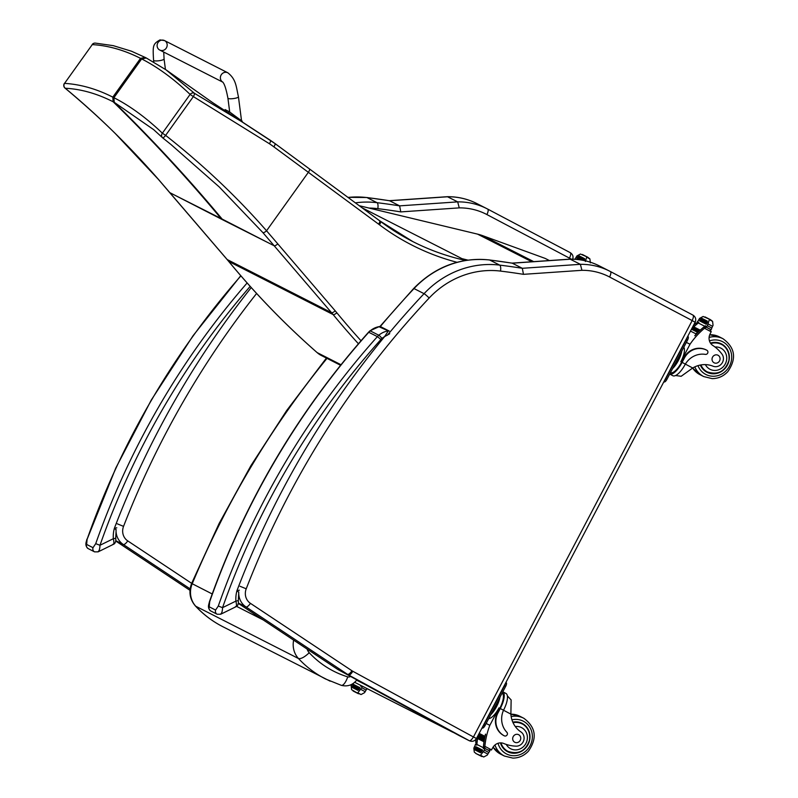 <?xml version="1.0" encoding="UTF-8"?>
<svg xmlns="http://www.w3.org/2000/svg" width="798" height="798" viewBox="0 0 798 798"><rect width="100%" height="100%" fill="white"/><g stroke="black" fill="none" stroke-linecap="round" stroke-linejoin="round"><path stroke-width="1.2" d="M145.186 57.426L140.538 58.354C124.308 50.134 108.219 45.546 92.269 44.608A3.541 3.372 -84.4 0 1 95.361 43.112L95.361 43.112A3.541 3.372 -84.4 0 1 95.451 43.122M64.548 83.381C80.498 84.329 96.588 88.917 112.807 97.137L113.136 101.765C96.957 93.556 81.007 89.057 65.266 88.259A3.541 3.372 -85.1 0 1 64.548 83.381L92.269 44.608L64.548 83.381M64.748 87.76A3.541 1.706 -49.5 0 0 64.997 88.099A3.541 1.706 -49.5 0 0 65.266 88.259C97.635 115.012 128.727 145.426 158.553 179.5L227.171 259.54A141.535 132.478 -63 0 1 228.777 261.455A882.229 825.74 117 0 0 317.105 352.576A141.535 132.478 -63 0 1 317.385 352.816A21.227 19.87 117 0 0 321.265 355.449L340.556 365.275M175.869 195.729L221.006 218.492A141.525 132.468 -63 0 1 221.704 219.29L169.735 192.597A3.541 1.167 -40.6 0 1 169.605 192.508L227.041 259.44A3.541 1.167 -40.6 0 0 227.171 259.54L331.529 312.666A141.535 132.478 -63 0 1 333.135 314.582A882.229 825.74 117 0 0 358.412 343.758M146.293 57.985L141.645 58.922C157.844 67.212 174.004 79.042 190.104 94.413A3.541 3.192 -48.1 0 1 194.503 93.336A3.541 0.738 120.6 0 1 193.355 96.598L269.405 143.73A138.393 131.381 -37.4 0 1 273.844 146.842L378.591 224.138A137.994 129.166 -63 0 1 379.439 224.767A254.093 237.824 117 0 0 457.015 262.293M273.844 146.842A3.541 1.067 -53.7 0 0 274.951 143.51L309.375 168.867A3.541 1.227 -53.5 0 1 308.387 172.278L266.552 230.772C236.477 196.438 202.832 164.637 165.625 135.381A3.541 0.708 129 0 1 162.692 137.864A3.541 3.541 0 0 1 162.543 137.725A3.541 3.192 -47.6 0 1 162.373 133.186C146.263 117.805 130.114 105.984 113.915 97.695L112.807 97.137L140.538 58.354L141.645 58.922L113.915 97.695L114.244 102.324L153.675 129.655L162.393 137.585M162.712 137.874L170.952 144.488L162.692 137.864A3.541 0.708 129 0 1 162.682 137.855A3.541 3.192 -47.6 0 1 162.543 137.735L153.675 129.655M170.952 144.488L219.231 186.941L262.901 232.627L331.529 312.666A3.541 1.167 139.4 0 0 335.2 310.831L266.552 230.772A3.541 1.167 138.9 0 1 262.901 232.627M222.812 219.859L267.958 242.612L221.006 218.492C187.899 178.662 151.939 139.75 113.136 101.765L114.244 102.324C153.056 140.318 189.016 179.231 222.123 219.051A141.525 132.468 -63 0 1 222.812 219.859L221.704 219.29M269.405 143.73A3.541 1.057 -56.2 0 0 270.412 140.328L274.951 143.51A3.541 1.067 -53.7 0 0 274.901 143.48L241.375 121.466L194.503 93.336L165.994 69.815L212.697 102.663L270.412 140.328A3.541 1.057 -56.2 0 0 270.372 140.308M293.644 640.136A21.346 19.98 117 0 0 298.472 658.52C300.926 659.098 304.517 657.173 309.235 652.744A10.733 10.045 -63 0 1 307.11 649.073M341.085 685.253A10.613 3.691 -73 0 0 341.295 685.332L325.524 678.968C315.34 673.761 306.322 666.938 298.472 658.52L195.769 606.251C203.62 614.679 212.637 621.492 222.822 626.699L222.822 626.699C212.497 621.423 203.36 614.52 195.42 605.991A10.613 3.531 -42.7 0 0 195.42 605.991A10.613 3.531 -42.7 0 0 195.769 606.251A21.346 19.98 -63 0 1 192.208 583.787C226.393 501.842 271.45 426.551 327.37 357.903M452.695 732.045A7.072 2.494 118.6 0 1 452.227 731.946A7.072 6.623 117 0 0 452.376 732.025L452.376 732.025A7.072 7.072 0 0 0 453.493 732.474M356.626 680.185L364.965 684.425A7.072 2.494 -61.4 0 0 365.434 684.524M452.376 732.025L354.691 682.31L452.227 731.946L364.965 684.425A7.072 6.623 -63 0 1 363.888 683.687M549.393 260.557L545.164 258.402L482.82 235.719A56.618 52.987 117 0 0 477.543 234.123L359.26 205.714M461.753 259.51L461.982 258.652L467.867 260.098M461.982 258.652L362.073 207.789M572.465 259.769C573.662 256.786 572.914 254.412 570.231 252.637L487.688 209.086A70.773 66.234 117 0 0 486.86 208.657A70.773 66.234 117 0 0 457.683 201.874L459.249 207.879A65.536 61.336 -63 0 1 486.89 214.552L569.433 258.113A5.237 1.845 -62.2 0 0 570.231 252.637A5.237 1.845 -62.2 0 0 570.221 252.637L487.698 209.086A5.237 1.845 117.8 0 1 487.688 209.086A5.237 1.845 117.8 0 1 486.89 214.552M389.344 200.687L447.379 196.697L457.683 201.874L399.618 205.864L400.786 211.899L459.249 207.879M569.433 258.113L571.348 259.141M369.085 208.079A86.763 81.206 -63 0 1 377.833 208.647A5.237 1.746 97 0 0 377.025 202.682A710.769 665.253 117 0 1 399.618 205.864L389.584 200.757L447.648 196.767A70.773 66.234 -63 0 1 476.825 203.55C467.618 198.902 457.803 196.617 447.379 196.697M389.274 200.687L389.584 200.757A710.769 665.253 -63 0 0 366.99 197.575L377.025 202.682A91.999 86.104 117 0 0 355.389 202.852M238.752 591.917A17.696 16.559 117 0 0 245.954 606.899L347.469 674.32A17.696 16.559 117 0 0 348.636 675.018L469.254 740.704A5.307 4.968 117 0 0 469.374 740.763C472.356 741.941 474.72 741.182 476.476 738.499L695.158 322.202C696.355 319.22 695.607 316.846 692.923 315.08L610.37 271.519A5.237 1.845 117.8 0 1 610.37 271.519L692.913 315.08A5.237 1.845 117.8 0 1 692.923 315.08A5.237 1.845 117.8 0 1 692.125 320.547L694.839 322.093M609.572 276.996A5.237 1.845 117.8 0 0 610.37 271.519A70.773 66.234 117 0 0 609.552 271.101A70.773 66.234 117 0 0 580.375 264.318L522.311 268.298L523.468 274.332L581.932 270.313A65.536 61.336 -63 0 1 609.572 276.996L692.125 320.547M512.027 263.121L570.071 259.141L580.375 264.318L581.932 270.313M387.349 335.26A850.987 796.494 117 0 1 424.057 293.674L414.022 288.567A91.999 86.104 -63 0 1 489.683 260.008L499.718 265.116A91.999 86.104 117 0 0 424.057 293.674A5.237 0.549 43.2 0 1 429.164 298.023A86.763 81.206 -63 0 1 500.516 271.091A5.237 1.746 97 0 0 499.718 265.116A710.769 665.253 117 0 1 522.311 268.298L512.266 263.19L570.331 259.2A70.773 66.234 -63 0 1 599.517 265.993C590.311 261.345 580.495 259.061 570.071 259.141M511.967 263.131L512.266 263.19A710.769 665.253 -63 0 0 489.683 260.008A5.237 1.746 -83 0 0 489.473 259.949A5.237 1.746 -83 0 0 489.264 259.958M675.607 375.519L681.163 376.287L692.714 367.988A24.668 23.092 -63 0 1 713.023 366.202A7.8 7.302 -63 0 0 721.951 363.29A7.8 7.302 -63 0 0 721.691 353.733A39.012 36.509 -63 0 0 712.853 345.494A9.097 8.519 -63 0 1 709.931 334.302A50.144 46.932 -63 0 1 711.168 331.778A1.766 0.569 -62.4 0 0 711.208 331.689L710.05 329.205L706.31 327.23L710.05 329.205M682.11 362.382A16.05 5.646 117.8 0 1 669.702 374.072L672.814 375.718A16.05 5.646 -62.2 0 0 684.754 365.165L685.372 364.107L682.11 362.382L684.395 358.033L683.926 357.793L681.642 362.142A14.564 5.127 117.8 0 1 670.39 372.756M683.816 347.22A14.564 5.127 -62.2 0 1 680.844 361.723L690.021 344.247A75.221 70.414 -63 0 1 704.494 328.257L706.31 327.23L705.622 326.881A1.666 1.566 117 0 0 703.906 327.08A75.221 70.414 117 0 0 694.898 335.768L694.789 335.709A75.221 70.414 117 0 1 704.744 326.272A5.955 5.576 117 0 0 705.262 325.803A0.549 0.519 117 0 0 705.362 326.681L706.2 327.12A67.431 63.112 117 0 0 706.16 327.15M704.744 326.272L698.31 322.991A75.221 70.414 117 0 0 693.791 326.871A0.549 0.519 117 0 0 693.013 327.629A75.221 70.414 117 0 0 692.165 328.417A0.549 0.519 117 0 0 691.936 328.337M697.791 323.399A1.666 1.566 117 0 0 697.253 323.699A75.221 70.414 117 0 0 693.681 326.811M692.953 327.499A75.221 70.414 117 0 0 692.056 328.367M697.253 323.699L696.065 323.1L695.357 323.609A75.221 70.414 117 0 0 693.642 325.085M690.021 344.247L686.35 342.382M699.996 330.043L693.801 326.891M693.711 326.831L700.105 330.083A0.549 0.519 117 0 1 700.195 330.143A75.221 70.414 117 0 0 699.407 330.891L693.013 327.629M698.45 331.619L692.185 328.427M692.125 328.397L698.519 331.649A0.549 0.519 117 0 1 698.579 331.689A75.221 70.414 117 0 0 697.821 332.447L691.477 329.215M696.943 333.215L696.983 333.235A0.549 0.519 117 0 0 696.285 334.033L690.489 331.09M696.983 333.235A0.549 0.519 117 0 1 697.023 333.255A75.221 70.414 117 0 0 696.285 334.033M698.31 322.991A5.955 5.576 117 0 0 698.829 322.532L697.382 321.794A5.955 5.576 117 0 0 698.07 320.976L699.597 318.382L703.128 316.477L710.429 319.669L705.053 316.936M706.799 327.409A0.549 0.519 117 0 1 706.709 326.542A5.955 5.576 117 0 0 707.397 325.724L709.332 319.639L710.479 319.689L712.594 321.355L713.043 325.315L711.776 328.028A5.955 5.576 117 0 0 711.497 329.065A0.549 0.519 117 0 1 710.729 329.484A0.549 0.519 117 0 0 710.729 329.484L705.362 326.681M692.714 367.988L685.362 364.107A20.06 18.773 117 0 1 705.362 354.382A2.224 2.085 117 0 0 706.838 350.242A17.366 16.259 117 0 0 706.639 350.142A17.366 16.259 117 0 0 684.395 358.033M683.926 357.793A17.366 16.259 -63 0 1 706.18 349.903A17.366 16.259 -63 0 1 706.38 350.013M706.868 322.103L700.644 318.941A0.549 0.519 117 0 1 700.554 318.901L706.948 322.163A0.549 0.519 117 0 0 707.038 322.192A5.955 5.576 117 0 0 707.048 322.163A2.793 2.613 117 0 1 707.387 321.145A0.549 0.519 117 0 0 706.948 322.163M706.789 323.3L700.385 320.038A0.549 0.519 117 0 0 699.956 321.055L706.35 324.307A5.955 5.576 117 0 0 706.789 323.3A0.549 0.519 117 0 0 706.35 324.307M674.33 365.275A12.339 4.349 -62.2 0 0 680.056 354.362M707.387 321.145L700.983 317.893A0.549 0.519 117 0 0 700.554 318.901M698.519 331.649A0.549 0.519 117 0 0 697.821 332.447M700.105 330.083A0.549 0.519 117 0 0 699.407 330.891M697.382 321.794A0.549 0.519 117 0 0 697.482 322.671L698.22 323.06M696.065 323.1L698.28 323.14M672.594 368.576A14.564 5.127 -62.2 0 0 678.41 360.437A14.564 5.127 -62.2 0 0 681.791 351.07M664.165 381.933L664.165 381.933A3.541 1.247 -62.2 0 0 666.919 379.369L687.497 340.207A3.541 1.247 -62.2 0 0 688.036 336.517A3.541 1.247 -62.2 0 0 688.026 336.517L688.036 336.517M664.505 380.556A3.541 1.247 -62.2 0 0 665.751 378.751L686.32 339.589A3.541 1.247 -62.2 0 0 687.098 337.554M720.754 343.569A15.92 14.903 -63 0 1 723.966 346.132M710.29 373.005A15.92 14.903 -63 0 1 706.33 371.908M700.335 365.045A15.92 14.903 117 0 0 706.829 372.187A15.92 14.903 117 0 0 707.018 372.287A15.92 14.903 117 0 0 727.517 364.856A15.92 14.903 117 0 0 721.462 343.908A15.92 14.903 117 0 0 710.459 343.1M710.799 343.589A15.431 14.444 -63 0 1 721.342 344.397C724.454 345.544 730.26 351.06 728.863 360.636C725.073 371.539 717.901 375.289 707.347 371.898L705.851 371.14A15.431 14.444 -63 0 1 705.671 371.05A15.431 14.444 -63 0 1 702.868 369.075M716.424 342.442A15.431 14.444 -63 0 1 719.846 343.639L721.342 344.397M718.03 355.26A4.249 3.97 117 0 0 712.514 357.215A4.249 3.97 117 0 0 714.13 362.801A4.249 3.97 117 0 0 719.577 360.846A4.249 3.97 117 0 0 718.03 355.26M351.888 684.275L351.15 685.711L351.599 689.672L358.492 693.751L357.803 692.834L361.065 694.549L364.586 692.644L366.112 690.051A5.955 5.576 -63 0 1 366.811 689.233A0.549 0.519 -63 0 0 366.89 688.524M360.656 685.352A5.955 5.576 -63 0 1 360.576 685.971L362.023 686.699A5.955 5.576 -63 0 1 361.743 687.736L357.803 692.834M353.065 690.988L361.065 694.549M358.521 689.422L352.127 686.17A0.549 0.519 -63 0 0 351.549 687.098L357.943 690.36A0.549 0.519 -63 0 1 358.521 689.422A0.549 0.519 -63 0 1 358.611 689.482A5.955 5.576 -63 0 1 358.591 689.502L359.639 690.041M352.127 686.17A0.549 0.519 -63 0 1 352.217 686.23L358.412 689.382M359.958 687.716L353.564 684.465A0.549 0.519 -63 0 0 352.975 685.392L359.369 688.644A0.549 0.519 -63 0 1 359.958 687.716A5.955 5.576 -63 0 1 359.369 688.644M357.943 690.36A2.793 2.613 -63 0 1 358.591 689.502M358.492 693.751L353.714 691.337M574.789 259.26A5.955 5.576 117 0 0 575.388 258.532L576.914 255.939L580.435 254.033L587.747 257.225L582.37 254.492M585.393 261.515L586.65 257.195L587.787 257.255L589.912 258.911L590.35 262.871M584.186 259.669L577.961 256.497A0.549 0.519 117 0 1 577.872 256.467L584.266 259.719A0.549 0.519 117 0 0 584.355 259.759A5.955 5.576 117 0 0 584.355 259.729A2.793 2.613 117 0 1 584.695 258.702A0.549 0.519 117 0 0 584.266 259.719M583.039 260.318L577.702 257.604A0.549 0.519 117 0 0 577.263 258.612L579.458 259.729M584.695 258.702L578.301 255.45A0.549 0.519 117 0 0 577.872 256.467M483.797 741.681L477.573 738.509A75.221 70.414 -63 0 0 476.915 744.444L483.349 747.716A75.221 70.414 -63 0 1 485.483 734.15L485.593 734.2A75.221 70.414 -63 0 0 483.548 746.559A1.666 1.566 -63 0 0 484.356 748.095L488.087 750.06A1.666 1.566 -63 0 0 488.107 750.07A1.666 1.566 -63 0 1 488.107 750.07L491.488 749.95A1.766 0.569 -62 0 0 491.538 749.861A50.144 46.932 -63 0 1 492.915 747.417A9.097 8.519 -63 0 1 503.777 743.497A39.012 36.509 -63 0 0 515.558 746.13A7.8 7.302 -63 0 0 523.568 740.943A7.8 7.302 -63 0 0 520.914 731.916A24.668 23.092 -63 0 1 510.88 714.12L511.139 699.946L507.368 695.886M503.538 710.24L504.067 709.133A16.05 5.646 -62.2 0 0 505.962 693.462L502.8 691.796A16.05 5.646 117.8 0 1 500.276 708.514L497.992 712.863A17.366 16.259 117 0 0 504.296 735.826A2.224 2.085 117 0 0 506.86 732.265A20.06 18.773 117 0 1 503.538 710.24L500.276 708.514M476.007 739.237A75.221 70.414 117 0 0 475.728 741.691L477.014 744.354M476.965 743.786A1.666 1.566 -63 0 1 476.895 743.177A75.221 70.414 -63 0 1 477.443 738.449M477.593 737.472A75.221 70.414 -63 0 1 477.793 736.235M477.713 737.442A75.221 70.414 -63 0 1 477.902 736.295L484.216 739.507M483.548 746.559L484.735 747.167L484.875 746.339A75.221 70.414 -63 0 1 489.832 725.332L499.009 707.856L499.807 708.285L497.523 712.624L497.992 712.863M486.162 723.467L489.832 725.332M477.573 738.509A0.549 0.519 -63 0 1 477.733 737.442L484.127 740.694A75.221 70.414 -63 0 0 483.967 741.761A0.549 0.519 -63 0 1 484.127 740.694M478.172 735.267L484.516 738.499A75.221 70.414 -63 0 0 484.316 739.556A0.549 0.519 -63 0 1 484.516 738.499M484.955 736.335A75.221 70.414 -63 0 0 484.735 737.382A0.549 0.519 -63 0 1 484.705 737.372L478.68 734.3L484.675 737.352A0.549 0.519 -63 0 1 484.955 736.335L479.159 733.382M483.748 756.983L487.279 755.088L488.805 752.484A5.955 5.576 -63 0 1 489.493 751.666A0.549 0.519 -63 0 0 489.403 750.798L485.483 748.724A0.549 0.519 -63 0 1 485.483 748.724L484.027 747.985A0.549 0.519 -63 0 1 484.037 747.995L485.473 748.724A0.549 0.519 -63 0 0 484.705 749.142A5.955 5.576 -63 0 1 484.426 750.18L480.496 755.267L483.748 756.983L476.406 753.771L481.822 756.534L480.496 755.267M476.157 743.985L476.147 743.975A0.549 0.519 -63 0 1 476.157 743.985A0.549 0.519 -63 0 0 475.379 744.394A5.955 5.576 -63 0 1 475.099 745.432L473.832 748.155L474.281 752.105L476.406 753.771M502.112 693.113A14.564 5.127 117.8 0 1 499.807 708.285M503.877 735.616A2.224 2.085 -63 0 1 503.847 735.606A17.366 16.259 -63 0 1 497.523 712.624M476.915 744.444A5.955 5.576 -63 0 1 476.825 745.133L475.379 744.394M483.349 747.716A5.955 5.576 -63 0 1 483.269 748.404A0.549 0.519 -63 0 1 484.027 747.985M481.204 751.856L474.81 748.604A0.549 0.519 -63 0 0 474.231 749.541L480.635 752.793A0.549 0.519 -63 0 1 481.204 751.856A0.549 0.519 -63 0 1 481.304 751.925A5.955 5.576 -63 0 1 481.284 751.935L482.331 752.474M474.81 748.604A0.549 0.519 -63 0 1 474.9 748.664L481.104 751.826M482.65 750.16L476.246 746.898A0.549 0.519 -63 0 0 475.668 747.826L482.062 751.088A0.549 0.519 -63 0 1 482.65 750.16A5.955 5.576 -63 0 1 482.062 751.088M492.496 711.417A12.339 4.349 -62.2 0 0 498.231 700.504M480.635 752.793A2.793 2.613 -63 0 1 481.284 751.935M484.735 747.167L485.044 748.444L488.087 750.06M488.705 718.629A14.564 5.127 -62.2 0 0 499.009 707.856M490.76 714.709A14.564 5.127 -62.2 0 0 499.957 697.203M482.68 726.689A3.541 1.247 -62.2 0 0 483.927 724.883L504.496 685.731A3.541 1.247 -62.2 0 0 505.264 683.687M482.341 728.065L482.341 728.065A3.541 1.247 -62.2 0 0 485.094 725.502L505.663 686.35A3.541 1.247 -62.2 0 0 506.201 682.649L506.201 682.649M506.989 751.377A15.92 14.903 117 0 0 510.949 752.464M524.625 725.601A15.92 14.903 117 0 0 521.413 723.038M512.795 722.13A15.92 14.903 -63 0 1 522.121 723.367A15.92 14.903 -63 0 1 522.301 723.467A15.92 14.903 -63 0 1 528.126 744.414A15.92 14.903 -63 0 1 507.678 751.746A15.92 14.903 -63 0 1 500.416 742.878M513.024 722.659A15.431 14.444 -63 0 1 522.002 723.866C525.114 725.013 530.919 730.519 529.523 740.095C525.742 751.008 518.57 754.758 508.007 751.367L506.511 750.599A15.431 14.444 -63 0 1 506.331 750.509A15.431 14.444 -63 0 1 503.528 748.544M517.084 721.911A15.431 14.444 -63 0 1 520.505 723.108L522.002 723.866M514.74 742.24A4.249 3.97 117 0 0 520.256 740.285A4.249 3.97 117 0 0 518.64 734.699A4.249 3.97 117 0 0 513.184 736.654A4.249 3.97 117 0 0 514.74 742.24M222.752 82.124L159.74 50.045A5.307 4.968 -63 0 1 161.485 40.169A5.307 4.968 -63 0 1 167.101 45.995A5.307 4.968 -63 0 1 159.74 50.045A5.307 4.968 -63 0 1 161.485 40.169A5.307 4.968 -63 0 1 164.558 40.588L227.819 72.788A5.307 4.968 -63 0 0 220.487 76.678A5.307 4.968 -63 0 0 222.732 82.094M241.944 121.067L229.295 111.72L225.126 109.595L224.428 110.583M229.006 113.585L230.502 114.553M116.787 527.797L114.393 528.256L116.139 529.942M97.466 551.847C99.002 551.637 99.84 549.443 99.979 545.273L95.72 543.667L93.017 547.687L86.633 544.435L87.112 539.288A755.457 707.078 -63 0 1 240.906 275.859M251.24 287.569A852.753 798.15 117 0 0 114.393 528.256A29.985 28.07 117 0 0 113.316 538.72A3.541 0.668 -4 0 0 115.74 537.912L116.059 531.468M240.767 275.699L193.116 335.639L151.321 399.978L115.8 468.047L87.112 539.288M250.173 286.382A751.915 703.766 -63 0 0 99.979 545.273L113.316 538.72C114.204 542.69 114.054 544.545 112.857 544.286M115.74 537.912C116.039 541.473 115.261 543.618 113.406 544.336L113.386 544.346M239.36 590.181L236.966 590.64L238.722 592.316M378.88 326.671L388.337 330.921L384.556 336.656L389.703 333.754M220.049 614.231C221.575 614.011 222.413 611.827 222.552 607.657L218.293 606.051L215.59 610.061L209.206 606.819L209.694 601.662A755.457 707.078 -63 0 1 368.796 332.237A14.155 13.247 -63 0 1 370.212 330.861A3.541 0.499 -130.6 0 0 369.963 330.821L368.566 332.187L377.404 336.616L380.915 339.489A10.613 9.935 -63 0 1 381.973 338.452A3.541 0.499 -130.6 0 0 378.811 335.24A14.155 13.247 117 0 0 377.404 336.616A755.457 707.078 117 0 0 218.293 606.051M381.973 338.452A15.212 14.234 -63 0 1 384.556 336.656A852.753 798.15 117 0 0 236.966 590.64A29.985 28.07 117 0 0 235.899 601.103A3.541 0.668 -4 0 0 238.313 600.286L238.722 593.343M368.566 332.187C298.033 411.419 245.016 501.204 209.505 601.532L209.694 601.662M380.915 339.489A751.915 703.766 -63 0 0 222.552 607.657L235.899 601.103C236.787 605.074 236.627 606.929 235.44 606.67M215.59 610.061A3.541 3.312 -63 0 0 217.136 614.231A3.541 3.312 -63 0 0 217.146 614.241L220.687 614.241L235.969 606.729C237.844 606.001 238.622 603.857 238.313 600.286M317.225 352.676A3.541 1.207 -48.6 0 0 317.295 352.756A3.541 1.207 -48.6 0 0 317.385 352.816L340.936 364.806M228.577 261.205A3.541 1.157 -39.5 0 0 228.647 261.355C255.749 294.213 285.205 324.596 317.025 352.517A3.541 1.207 -48.7 0 0 317.105 352.576L340.995 364.736M226.961 259.3A3.541 1.167 -40.6 0 0 227.041 259.44L228.647 261.355A3.541 1.157 -39.5 0 0 228.777 261.455L333.135 314.582A3.541 1.157 140.5 0 0 336.846 312.796A145.076 135.79 117 0 0 335.2 310.831M169.525 192.358A3.541 1.167 -40.6 0 0 169.605 192.508L158.423 179.41A3.541 1.167 -41.1 0 0 158.553 179.5M158.343 179.261A3.541 1.167 -41.1 0 0 158.423 179.41L115.501 133.755C98.383 116.747 78.064 98.892 64.997 88.099A3.541 3.541 0 0 1 64.409 83.351M465.633 260.437A250.552 234.512 -63 0 1 412.815 241.575A250.552 234.512 -63 0 1 380.506 221.425M379.439 224.767A3.541 1.227 -53 0 0 380.456 221.375A3.541 1.227 -53 0 0 380.387 221.335A141.535 132.478 117 0 0 379.639 220.777M378.591 224.138A3.541 1.227 -53.5 0 0 379.579 220.727L309.375 168.867A3.541 1.227 -53.5 0 0 309.315 168.827L275.001 143.56M412.815 241.575L379.579 220.727A3.541 1.227 -53.5 0 0 379.519 220.687L309.434 168.917M190.104 94.413L162.373 133.186L165.625 135.381L193.355 96.598L190.104 94.413M267.958 242.602L274.093 245.734A3.541 1.167 139.4 0 0 277.764 243.899M361.015 340.746A878.688 822.429 -63 0 1 336.846 312.796M357.025 679.607C353.025 684.983 347.778 686.888 341.295 685.332L341.295 685.332A10.613 3.691 -73 0 0 347.729 676.874C332.816 672.235 319.988 664.195 309.235 652.744M222.822 626.699L330.182 681.183M350.541 676.415A3.491 3.272 -63 0 1 347.729 676.874M263.18 619.906L236.567 606.36M212.208 593.961L191.62 583.428C188.518 591.757 189.784 599.278 195.41 605.991M533.732 261.634L482.82 235.719M531.837 261.764L477.543 234.123M377.833 208.647A705.532 660.355 -63 0 1 400.786 211.899M117.296 523.817L123.54 526.371A845.75 791.596 -63 0 1 256.607 293.464M116.069 529.413A17.696 16.559 117 0 0 123.261 544.455A5.237 1.835 -56.4 0 0 127.74 540.894A12.459 11.661 -63 0 1 123.54 526.371M191.66 583.348L127.74 540.894M115.73 540.625L123.261 544.455L190.143 588.874M569.463 258.203L568.924 259.21M348.038 197.425A91.999 86.104 -63 0 1 366.99 197.575A5.237 1.746 97 0 0 366.791 197.505L389.404 200.697M366.571 197.525A5.237 1.746 97 0 1 366.791 197.505L347.918 197.335M189.994 590.33L115.68 540.984L189.994 590.34M500.516 271.091A705.532 660.355 -63 0 1 523.468 274.332M239.989 586.261L246.223 588.804A845.75 791.596 -63 0 1 429.164 298.023M238.303 603.009L245.954 606.899A5.237 1.835 -56.4 0 0 250.422 603.338A12.459 11.661 -63 0 1 246.223 588.804M459.449 735.716A5.307 4.968 -63 0 1 459.219 735.596L469.254 740.704A5.237 1.845 -61.4 0 0 473.384 736.933L352.766 671.248A5.237 1.845 -61.4 0 1 348.636 675.018L338.591 669.911A17.696 16.559 -63 0 1 337.434 669.213L347.469 674.32A5.237 1.835 -56.4 0 0 351.948 670.759L250.422 603.338M352.766 671.248A12.459 11.661 -63 0 1 351.948 670.759M476.476 738.499L473.384 736.933M692.145 320.636L473.483 736.903M469.374 740.763L459.199 735.586A5.237 1.845 118.6 0 1 459.199 735.586L338.591 669.911A5.237 1.845 118.6 0 1 338.581 669.901L337.364 669.173A5.237 1.835 123.6 0 0 337.434 669.213L238.263 603.348L337.364 669.173A5.237 1.835 123.6 0 1 337.305 669.123M380.307 326.562A850.987 796.494 -63 0 1 414.022 288.567A5.237 0.549 -136.8 0 0 413.673 288.487L379.948 326.492M338.561 669.891A5.237 1.845 118.6 0 0 338.581 669.901L459.199 735.586A5.237 1.845 118.6 0 1 459.189 735.576M705.093 327.689L703.906 327.08M704.494 328.257L711.168 331.778M709.332 319.639L712.594 321.355M706.709 326.542L705.262 325.803M700.415 318.791L699.597 318.382M708.095 322.701L707.048 322.163M707.397 325.724L711.776 328.028M708.085 323.948L712.504 326.292M698.23 323.05L697.482 322.671M680.844 361.723L681.642 362.142M687.497 340.207L686.32 339.589M666.919 379.369L665.751 378.751M697.981 365.644A18.404 17.217 117 0 0 705.681 374.382A18.404 17.217 117 0 0 731.586 359.25A18.404 17.217 117 0 0 709.442 340.916M694.799 366.881A21.227 19.87 117 0 0 703.477 376.437A21.227 19.87 117 0 0 703.716 376.566L712.185 378.631C718.23 378.581 723.417 376.287 727.736 371.748C736.813 358.671 735.227 347.659 722.978 338.721A21.227 19.87 117 0 0 709.093 337.424M692.644 368.028A21.227 19.87 117 0 0 699.696 374.511A21.227 19.87 117 0 0 699.946 374.641L692.604 368.048M719.197 336.796A21.227 19.87 117 0 0 709.721 334.781L719.197 336.796L722.978 338.721M715.028 347.03A11.89 11.132 -63 0 1 726.429 360.856A11.89 11.132 -63 0 1 709.921 369.235A11.89 11.132 -63 0 1 705.402 364.616M707.347 371.898A15.431 14.444 -63 0 1 707.168 371.808A15.431 14.444 -63 0 1 700.903 364.935M360.666 689.312L365.095 691.647M351.15 685.711L351.938 686.11M361.743 687.736L366.112 690.051M586.65 257.195L589.912 258.911M577.722 256.348L576.914 255.939M585.413 260.258L584.355 259.729M475.718 742.569L476.895 743.177M484.356 748.095L485.044 748.444M483.359 751.746L487.787 754.08M483.269 748.404L484.705 749.142M473.832 748.155L474.63 748.554M484.426 750.18L488.805 752.484M475.758 753.432L481.174 756.195M484.875 746.339L491.538 749.861M503.538 710.25L510.88 714.12M505.663 686.35L504.496 685.731M485.094 725.502L483.927 724.883M511.947 719.846A18.404 17.217 -63 0 1 523.458 721.272A18.404 17.217 -63 0 1 525.653 751.257A18.404 17.217 -63 0 1 498.042 743.287M493.054 747.187L500.605 754.11A21.227 19.87 -63 0 1 493.084 747.137M519.867 716.265L510.89 714.19A21.227 19.87 -63 0 1 519.867 716.265L523.638 718.19A21.227 19.87 -63 0 1 523.887 718.31L523.638 718.19A21.227 19.87 -63 0 0 511.159 716.544M500.605 754.11L504.376 756.025A21.227 19.87 -63 0 1 494.959 745.003M515.299 726.539A11.89 11.132 -63 0 1 527.129 740.125A11.89 11.132 -63 0 1 510.58 748.704A11.89 11.132 -63 0 1 506.241 744.414M508.007 751.367A15.431 14.444 -63 0 1 507.827 751.267A15.431 14.444 -63 0 1 501.004 742.878M229.295 111.72L228.298 113.126M229.694 111.939L227.919 98.194A5.307 1.097 -7.4 0 0 228.188 98.473A5.307 1.097 -7.4 0 0 234.841 98.353A5.307 1.097 -7.4 0 0 238.442 96.827L241.495 120.408M163.73 52.079L164.079 58.972A5.307 1.097 172.6 0 1 159.73 60.638A5.307 1.097 172.6 0 1 153.824 60.618A5.307 1.097 172.6 0 1 153.555 60.339C152.807 45.895 152.538 44.179 159.989 39.9L164.558 40.588M247.131 282.971A755.457 707.078 117 0 0 95.72 543.667M113.406 544.336L98.104 551.857L94.563 551.857A3.541 3.312 -63 0 1 94.553 551.857L88.179 548.605A3.541 3.312 -63 0 1 88.169 548.605A3.541 3.312 -63 0 1 86.633 544.435M94.553 551.857A3.541 3.312 -63 0 1 93.017 547.687M378.811 335.24L370.212 330.861A18.743 17.546 -63 0 1 379.728 326.542A1.766 1.656 117 0 1 380.656 326.691A1.766 1.656 117 0 0 380.656 326.691L389.264 331.07A1.766 1.656 117 0 0 388.337 330.921A18.743 17.546 117 0 0 378.811 335.24M217.146 614.241L210.762 610.989A3.541 3.312 -63 0 1 210.752 610.989A3.541 3.312 -63 0 1 209.206 606.819M165.994 69.815L145.914 57.765L131.411 51.192L113.266 45.656L95.361 43.112A3.541 3.541 0 0 0 92.139 44.568M317.025 352.517L321.265 355.449M326.402 358.073L286.691 410.501L250.851 465.763L219.101 523.518L191.62 583.428M487.688 209.086L476.825 203.55M610.37 271.519L599.517 265.993M512.087 263.131L489.473 259.949C460.386 257.156 435.11 266.672 413.673 288.487M705.602 326.871L706.3 327.22M703.716 376.566L699.946 374.641M484.266 739.537L477.872 736.285M483.877 741.731L477.483 738.479M504.376 756.025L512.845 758.1C518.89 758.05 524.077 755.756 528.396 751.217C537.423 738.28 535.917 727.307 523.887 718.32M241.824 121.745L242.243 121.156M238.442 96.827C236.148 86.763 236.218 79.321 227.819 72.788M227.919 98.194C226.183 89.077 224.438 83.7 222.672 82.034L223.011 82.254M165.425 69.426L164.079 58.972M153.775 62.045L153.555 60.339M88.169 548.605C86.294 547.129 85.576 545.144 86.024 542.67L86.922 539.149M369.963 330.821L379.419 326.512L380.666 326.701M210.752 610.989C208.877 609.502 208.158 607.527 208.607 605.044L209.505 601.532"/></g></svg>
